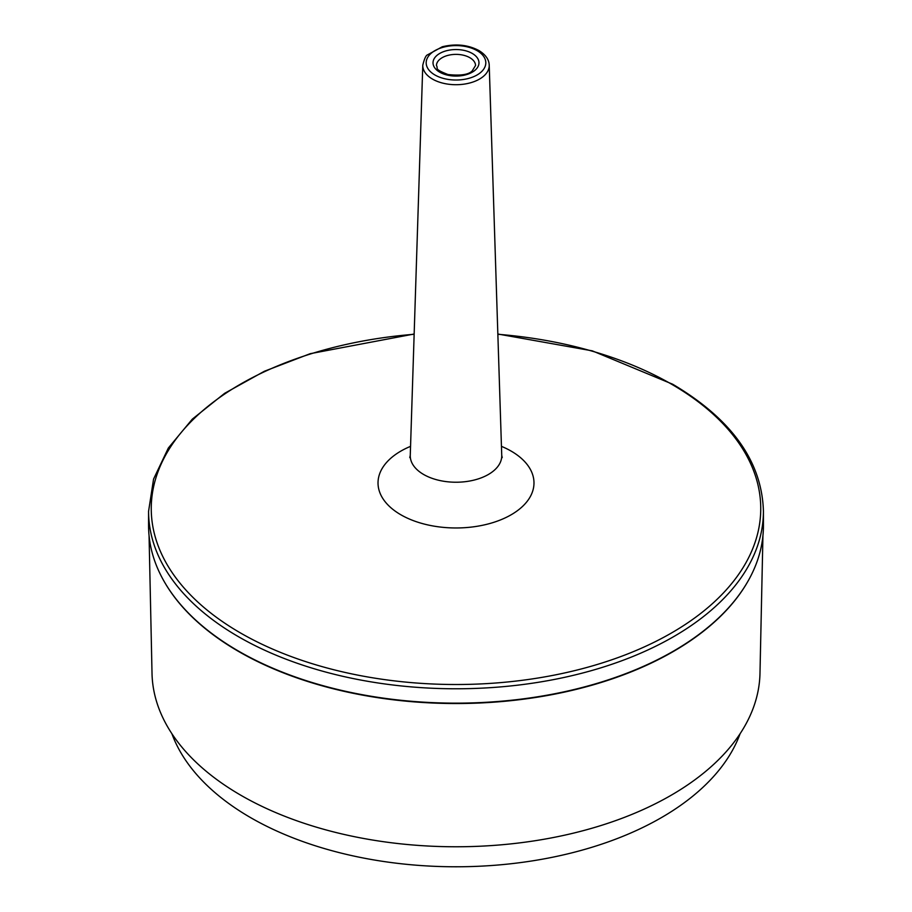 <?xml version="1.0" encoding="UTF-8"?>
<svg xmlns="http://www.w3.org/2000/svg" width="912" height="912" viewBox="0 0 912 912"><rect width="100%" height="100%" fill="white"/><g stroke="black" fill="none" stroke-linecap="round" stroke-linejoin="round"><path stroke-width="1.37" d="M171.901 733.727A290.347 167.626 0 0 0 533.771 860.654A290.347 167.626 0 0 0 740.099 733.727M762.934 535.743L759.981 673.421A304.004 175.514 180 0 1 456 846.769A304.004 175.514 180 0 1 152.019 673.421L149.066 535.743M165.562 583.862A307.105 177.304 0 0 0 456 703.528A307.105 177.304 0 0 0 746.438 583.862M763.424 511.29L763.424 525.665A307.424 177.487 180 0 1 673.387 651.168A307.424 177.487 180 0 1 338.352 689.643A307.424 177.487 180 0 1 148.576 525.665L148.576 511.29A307.424 177.487 0 0 0 338.352 675.268A307.424 177.487 0 0 0 673.387 636.793A307.424 177.487 0 0 0 763.424 511.29C761.987 461.552 731.743 419.201 672.68 384.226L592.298 350.846L497.838 334.02M469.828 57.684A19.562 11.297 180 0 1 475.562 65.459L472.211 70.919C468.574 74.693 460.48 75.89 447.952 74.522C433.075 68.696 438.649 68.742 436.438 65.459A19.562 11.297 180 0 1 448.681 55.199A19.562 11.297 180 0 1 469.828 57.684M477.079 50.639A29.811 17.214 180 0 1 463.718 79.435A29.811 17.214 180 0 1 427.204 58.357A29.811 17.214 180 0 1 477.079 50.639M422.78 65.174A33.231 19.186 0 0 0 443.004 83.186A33.231 19.186 0 0 0 479.495 79.093A33.231 19.186 0 0 0 489.22 65.174C489.026 59.497 485.549 54.595 478.789 50.468C467.845 44.756 455.669 43.514 442.274 46.774L427.477 54.88C425.95 55.313 424.376 58.744 422.78 65.174L410.263 455.339A45.748 26.414 180 0 0 438.102 480.122A45.748 26.414 180 0 0 488.342 474.502A45.748 26.414 180 0 0 501.737 455.339L502.216 457.596M472.245 53.432A22.982 13.27 0 0 0 433.804 59.383A22.982 13.27 0 0 0 461.951 75.628A22.982 13.27 0 0 0 472.245 53.432M410.548 446.356A77.987 45.03 0 0 0 395.192 511.13A77.987 45.03 0 0 0 508.064 516.466A77.987 45.03 0 0 0 511.142 451.098A77.987 45.03 0 0 0 501.452 446.356M497.849 334.282A304.756 175.948 180 0 1 671.494 384.157A304.756 175.948 180 0 1 620.331 656.743A304.756 175.948 180 0 1 170.111 569.498A304.756 175.948 180 0 1 414.151 334.282M489.22 65.174L501.737 455.339M409.784 457.596L410.263 455.339M414.162 334.009L310.205 353.685L264.4 371.252L224.683 393.289L192.318 419.132L168.344 448.02L153.569 479.074L148.576 511.29"/></g></svg>
